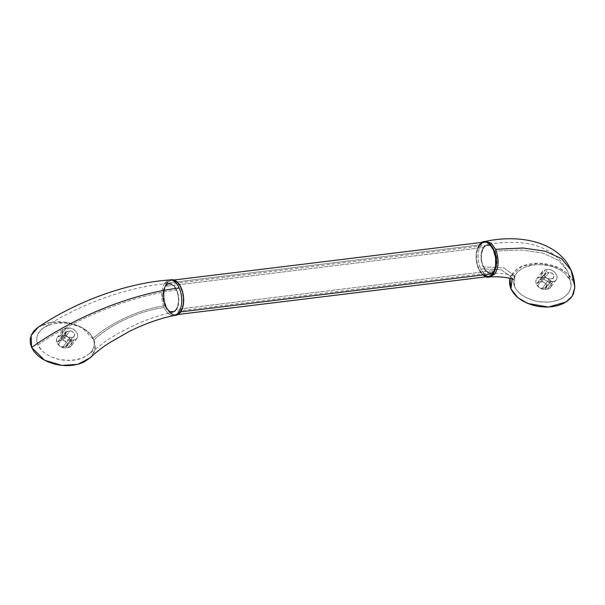 <?xml version="1.0" encoding="UTF-8"?>
<svg xmlns="http://www.w3.org/2000/svg" width="605" height="605" viewBox="0 0 605 605"><rect width="100%" height="100%" fill="white"/><g stroke="black" fill="none" stroke-linecap="round" stroke-linejoin="round"><path stroke-width="0.45" stroke-dasharray="3.02 2.27" d="M65.711 347.958L71.496 340.388A7.23 5.256 -142.6 0 1 62.799 335.102L57.014 342.672A7.23 5.256 37.4 0 0 65.711 347.958L61.929 347.353L58.503 344.926L57.014 342.672L56.522 339.208L57.43 337.348L60.303 335.926L63.918 335.609L67.73 336.879L69.908 338.671L71.806 342.105L71.556 345.387L70.195 346.93L65.711 347.958L71.496 340.388L67.707 339.783L65.31 338.324L63.442 336.267L62.217 332.742L62.64 330.632L64.001 329.09L68.486 328.061L70.982 328.243L73.515 329.309L76.532 332.183L77.591 334.535L77.667 336.811L75.98 339.36L71.496 340.388L73.893 340.093L68.108 347.663L65.711 347.958M173.461 312.082L176.184 309.972L177.704 307.151L178.853 299.445L177.28 291.217L174.936 286.815L172.743 284.607L170.376 283.533L168.803 283.511L167.298 284.032L165.316 285.81L163.108 290.967L162.639 296.337L163.789 303.279L166.564 308.943L170.323 312.021L173.461 312.082L170.323 312.021L168.757 311.167L167.26 309.798L164.726 305.775C140.405 308.996 111.267 322.246 93.14 338.263L93.949 340.577L94.259 345.062L93.087 349.04L90.856 352.367L86.16 356.201L82.378 358.062L73.787 360.209L64.304 360.285L57.362 359.03L51.856 357.154L47.024 354.689L42.6 351.392L37.812 345.024C78.809 316.778 131.966 295.679 176.773 289.992L178.399 295.217L178.853 300.844L178.331 305.064L176.184 309.972L172.879 312.24C161.142 314.623 148.535 318.82 135.051 324.832L118.716 333.068L106.419 340.57L89.434 353.796L92.089 350.779L93.835 347.134L94.319 342.869L93.949 340.577L92.565 337.106L90.258 333.847L83.898 328.613L79.051 326.148L71.549 323.796L61.793 322.783L52.658 323.894L44.762 327.063L41.473 329.475L38.833 332.485L37.087 336.146L36.625 340.411L36.996 342.717L39.06 347.293L42.6 351.392L47.024 354.689L51.856 357.154L59.351 359.506L69.151 360.512L78.219 359.4L82.378 358.062L89.434 353.796M545.06 289.379L550.837 281.809A7.23 5.256 -142.6 0 1 542.148 276.523L536.363 284.1A7.23 5.256 37.4 0 0 545.06 289.379L542.556 289.205L540.031 288.139L537.853 286.346L536.363 284.1L535.788 281.741L536.204 279.631L537.565 278.088L539.652 277.347L543.267 277.029L545.831 277.665L548.228 279.124L550.104 281.181L551.155 283.526L551.238 285.81L549.544 288.351L545.06 289.379L547.457 289.092A7.23 5.256 37.4 0 0 550.497 287.458A7.23 5.256 37.4 0 0 549.59 280.486A7.23 5.256 37.4 0 0 542.05 277.06L547.827 269.482A7.23 5.256 -142.6 0 1 555.375 272.916A7.23 5.256 -142.6 0 1 556.282 279.888A7.23 5.256 -142.6 0 1 553.235 281.514L547.457 289.092L553.235 281.514L550.837 281.809L545.06 289.379M486.76 244.677L489.468 244.866L492.53 247.074L495.064 251.098L496.69 256.331L497.144 261.95L496.614 266.177L494.466 271.085L491.736 273.188L488.606 273.127L485.543 270.904L483.017 266.881L481.156 260.256L480.93 256.028L481.709 250.841L483.607 246.9L487.025 244.624C499.859 242.348 511.648 241.781 522.38 242.938C538.148 244.405 551.147 250.553 561.387 261.398L567.77 271.358L569.948 279.994L565.168 273.626L560.752 270.337L555.897 267.864L550.565 266.034L543.464 264.733L533.965 264.809L525.382 266.956L521.639 268.794L516.92 272.636L514.673 275.971L513.501 279.934L513.804 284.418L514.621 286.755L514.726 275.933L503.995 267.924L483.017 266.881L481.156 260.256L481.164 253.336L483.04 247.732L484.892 245.6L487.093 244.609L489.468 244.866L492.53 247.074L495.064 251.098L521.578 249.956L542.965 253.132L558.581 260.354L567.77 271.35L558.581 260.354L542.965 253.132L521.578 249.956L495.064 251.098L496.69 256.331L497.144 260.558L496.902 264.657L495.54 269.308L493.846 271.804L490.973 273.384L488.606 273.127L485.543 270.904L483.017 266.881L503.995 267.924L514.726 275.933L514.621 286.755L517.487 291.156L521.555 294.862L526.229 297.721L536.151 301.207L541.135 302.001L550.656 301.933L559.224 299.808L562.99 297.962L567.702 294.113L569.933 290.786L571.09 286.808L570.417 281.151L568.715 277.74L565.168 273.626L560.752 270.337L553.424 266.911L548.41 265.512L538.647 264.506L529.511 265.625L525.382 266.956L521.639 268.794L516.92 272.636L513.932 277.876L513.441 282.134L514.621 286.755L517.487 291.156L521.555 294.862L528.687 298.862L536.151 301.207L545.997 302.235L554.21 301.335L559.224 299.808L564.367 297.07L568.927 292.533L571.09 286.808L571.12 284.403L567.77 271.358L571.135 284.6M483.849 247.437A13.885 7.646 -97 0 0 482.132 263.379A13.885 7.646 -97 0 0 490.723 272.764A13.885 7.646 -97 0 0 494.232 270.533L175.949 309.427A13.885 7.646 83 0 1 172.44 311.658A13.885 7.646 83 0 1 163.849 302.273A13.885 7.646 83 0 1 165.566 286.331L483.849 247.437L165.566 286.331A13.885 7.646 83 0 1 169.075 284.1A13.885 7.646 83 0 1 177.666 293.486A13.885 7.646 83 0 1 175.949 309.427L494.232 270.533A13.885 7.646 -97 0 0 494.633 269.959A13.885 7.646 -97 0 0 491.827 246.984A13.885 7.646 -97 0 0 487.358 245.207A13.885 7.646 -97 0 0 483.849 247.437L481.512 253.586L481.353 258.864L482.359 264.158L485.686 270.405L488.628 272.507L491.623 272.552L494.232 270.533L496.055 266.76L496.803 261.799L495.729 253.813L493.703 249.305L492.394 247.566L489.46 245.464L486.458 245.418L483.849 247.437M65.673 334.754A3.759 2.738 -142.6 0 1 65.801 332.092A3.759 2.738 -142.6 0 1 67.382 331.245L60.16 340.706A3.759 2.738 37.4 0 0 58.572 341.553A3.759 2.738 37.4 0 0 58.443 344.215L65.673 334.754L58.443 344.215L58.148 342.99L58.662 341.447L59.577 340.842L64.523 340.728L67.072 343.164L67.374 344.389L66.86 345.931L65.363 346.673L61.672 346.869L59.751 345.894L58.443 344.215A3.759 2.738 37.4 0 0 62.965 346.967L70.195 337.499A3.759 2.738 -142.6 0 1 65.673 334.754L68.229 337.182L72.592 337.204L65.363 346.673L62.965 346.967L70.195 337.499L72.592 337.204L65.363 346.673A3.759 2.738 37.4 0 0 66.951 345.826A3.759 2.738 37.4 0 0 66.474 342.196A3.759 2.738 37.4 0 0 62.549 340.418L69.779 330.95A3.759 2.738 -142.6 0 1 73.704 332.735A3.759 2.738 -142.6 0 1 74.173 336.357A3.759 2.738 -142.6 0 1 72.592 337.204L73.681 336.826L74.559 335.503L73.53 332.531L71.08 331.041L67.382 331.245L60.16 340.706L62.549 340.418L69.779 330.95L65.892 331.979L65.416 332.947L65.673 334.754M165.006 282.845A17.931 9.869 83 0 1 169.755 279.941A17.931 9.869 83 0 0 169.536 279.964A17.931 9.869 83 0 0 165.006 282.845L166.927 282.611L165.006 282.845A17.931 9.869 83 0 0 164.242 307.544A17.931 9.869 83 0 1 165.006 282.845M38.281 327.146L51.062 322.321L66.255 322.314L82.061 327.774L93.919 339.881C111.169 323.864 140.284 310.471 164.242 307.544C140.284 310.471 111.169 323.864 93.919 339.881L91.423 335.73L87.823 331.888L83.263 328.492L77.909 325.687L71.98 323.569L65.695 322.223L59.29 321.709L53.028 322.034L47.137 323.191L38.357 327.093M175.805 315.326A17.931 9.869 -97 0 1 164.704 303.203A17.931 9.869 -97 0 1 166.927 282.611L169.385 280.41L171.449 279.729A17.931 9.869 -97 0 0 166.927 282.611L165.044 286.089L163.713 292.2L163.698 297.373L164.537 302.56L166.163 307.31L169.294 312.278L172.115 314.555L175.057 315.371M545.022 276.175A3.759 2.738 -142.6 0 1 545.15 273.513A3.759 2.738 -142.6 0 1 546.731 272.666L539.501 282.134A3.759 2.738 37.4 0 0 537.921 282.974A3.759 2.738 37.4 0 0 537.792 285.643L545.022 276.175L537.792 285.643L537.49 284.41L537.709 283.314L538.926 282.263L543.199 281.93L546.088 283.979L546.723 285.81L546.209 287.352L544.712 288.093L541.014 288.298L539.1 287.315L537.792 285.643A3.759 2.738 37.4 0 0 542.314 288.388L549.544 278.92A3.759 2.738 -142.6 0 1 545.022 276.175L546.928 278.277L549.544 278.92L542.314 288.388L544.712 288.093A3.759 2.738 37.4 0 0 546.292 287.246A3.759 2.738 37.4 0 0 545.823 283.624A3.759 2.738 37.4 0 0 541.898 281.839L549.128 272.371A3.759 2.738 -142.6 0 1 553.046 274.156A3.759 2.738 -142.6 0 1 553.522 277.786A3.759 2.738 -142.6 0 1 551.942 278.633L544.712 288.093L551.942 278.633L549.544 278.92L553.023 278.247L553.953 276.349L552.342 273.445L549.128 272.371L541.898 281.839L539.501 282.134L546.731 272.666L549.128 272.371L545.234 273.407L544.719 274.95L545.022 276.175M485.762 241.319L481.376 244.186C477.239 251.007 476.982 259.243 480.612 268.885C476.982 259.243 477.239 251.007 481.376 244.186L479.462 244.42L481.376 244.186L485.906 241.304L491.147 243.127L495.555 249.321C499.185 258.963 498.928 267.198 494.792 274.02L489.876 276.931L484.832 274.92L480.612 268.885L501.114 269.679L511.558 277.355L512.163 279.079L511.558 277.355L501.114 269.679L480.612 268.885L485.021 275.071L490.262 276.901M574.75 287.844L570.931 269.928M481.92 242.219L479.462 244.42A17.931 9.869 83 0 0 476.732 262.82A17.931 9.869 83 0 0 485.8 276.863L482.737 274.995L480.151 271.842L478.079 267.607L476.702 262.661L476.143 257.435L476.445 252.368L477.579 247.899L479.462 244.42A17.931 9.869 83 0 1 481.595 242.416M180.124 311.968L180.736 311.893L180.124 311.968A17.356 9.551 83 0 1 175.737 314.751A17.356 9.551 83 0 1 164.991 303.022A17.356 9.551 83 0 1 167.146 283.095A17.356 9.551 83 0 1 171.525 280.304A17.356 9.551 83 0 1 182.271 292.034A17.356 9.551 83 0 1 180.124 311.968L176.864 314.487L173.113 314.434L169.438 311.802L166.405 306.992L164.469 300.745L163.932 294.015L164.87 287.814L167.146 283.095L479.674 244.896L167.146 283.095L169.521 280.962L171.313 280.334L175.102 281.053L177.825 283.261L180.192 286.694L182.43 292.661L183.338 299.369L183.043 304.277L181.939 308.595L180.124 311.968M484.06 242.113A17.356 9.551 -97 0 0 479.674 244.896A17.356 9.551 -97 0 0 477.527 264.831A17.356 9.551 -97 0 0 488.273 276.561M90.508 357.578L94.078 352.556L95.272 348.457L95.219 344.185L93.919 339.881L95 349.909L90.425 357.653M37.707 327.547L37.064 328.016M484.786 242.076L483.849 242.144M479.674 244.896L477.035 251.067L476.468 255.817L476.732 260.876L477.814 265.807L479.606 270.17L483.766 275.23M574.75 287.715L574.568 285.605M573.268 281.302L570.765 277.151L567.172 273.309L562.605 269.913L557.258 267.107L551.329 264.99L545.037 263.644L538.639 263.13L532.377 263.455L526.486 264.612L521.192 266.563L516.708 269.217L513.191 272.492L510.007 278.391L510.741 276.372L522.16 266.124L539.206 263.137L558.264 267.561L567.089 273.241L573.268 281.302M174.089 315.538L173.892 315.56A17.931 9.869 83 0 1 164.242 307.544A17.931 9.869 83 0 0 174.293 315.5M542.05 277.06L539.652 277.347L545.43 269.777L547.827 269.482L542.05 277.06M539.652 277.347A7.23 5.256 37.4 0 0 536.605 278.981A7.23 5.256 37.4 0 0 536.363 284.1L542.148 276.523A7.23 5.256 -142.6 0 1 542.39 271.403A7.23 5.256 -142.6 0 1 545.43 269.777L539.652 277.347M553.235 281.514L548.342 281.635L545.808 280.569L543.638 278.769L542.148 276.523L541.566 274.171L542.564 271.199L544.318 270.034L549.053 269.459L551.616 270.095L555.035 272.522L556.94 275.956L557.016 278.232L555.322 280.78L553.235 281.514M165.566 286.331L168.175 284.312L171.177 284.358L172.682 285.167L175.412 288.199L177.439 292.707L178.445 298L178.286 303.279L176.978 307.733L175.949 309.427L173.34 311.446L170.338 311.401L167.404 309.299L164.068 303.052L162.995 295.066L163.751 290.105L165.566 286.331M164.726 305.775L162.722 297.751L163.418 289.757L165.316 285.81L169.173 283.465C128.585 286.316 80.306 303.884 44.082 327.479L48.529 325.21L57.104 323.078L66.626 323.017L71.549 323.796L79.051 326.148L86.19 330.141L90.258 333.847L93.14 338.263C111.267 322.246 140.405 308.996 164.726 305.775M168.47 283.571L171.177 283.76L174.24 285.968L176.773 289.992C131.966 295.679 78.809 316.778 37.812 345.024L36.625 340.411L37.087 336.146L40.059 330.897L44.082 327.479M60.303 335.926A7.23 5.256 37.4 0 0 57.263 337.552A7.23 5.256 37.4 0 0 57.014 342.672L62.799 335.102A7.23 5.256 -142.6 0 1 63.041 329.982A7.23 5.256 -142.6 0 1 66.089 328.356L60.303 335.926L62.701 335.631L68.486 328.061A7.23 5.256 -142.6 0 1 76.026 331.495A7.23 5.256 -142.6 0 1 76.933 338.467A7.23 5.256 -142.6 0 1 73.893 340.093L68.108 347.663A7.23 5.256 37.4 0 0 71.148 346.037A7.23 5.256 37.4 0 0 70.24 339.065A7.23 5.256 37.4 0 0 62.701 335.631L68.486 328.061L66.089 328.356L60.303 335.926M514.197 277.09L514.583 275.464L515.354 276.803L509.705 274.738C504.767 273.566 498.361 273.135 490.481 273.43M490.723 272.764L172.44 311.658M65.801 332.092L58.572 341.553M545.15 273.513L537.921 282.974M513.327 279.623L511.558 277.355L511.119 275.283L510.741 276.372M171.525 280.304L173.998 280.002M175.737 314.751L178.203 314.456M546.292 287.246L553.522 277.786M66.951 345.826L74.173 336.357M487.358 245.207L169.075 284.1M556.282 279.888L550.497 287.458M536.605 278.981L542.39 271.403M57.263 337.552L63.041 329.982M76.933 338.467L71.148 346.037"/><path stroke-width="0.91" d="M37.359 327.797L33.85 331.071L31.445 334.822L30.25 338.921L30.303 343.201L31.604 347.497C74.392 316.846 131.519 293.811 179.186 287.98A17.931 9.869 83 0 0 169.755 279.941A17.931 9.869 83 0 1 169.823 279.934A17.931 9.869 83 0 1 179.186 287.98C131.519 293.811 74.392 316.846 31.604 347.497L31.158 335.495L38.281 327.146C77.501 300.829 127.209 282.883 169.823 279.941M175.057 315.371L178.755 314.071L180.335 312.445L178.422 312.679A17.931 9.869 83 0 0 179.186 287.98A17.931 9.869 83 0 1 178.422 312.679L180.335 312.445A17.931 9.869 -97 0 0 182.559 291.852A17.931 9.869 -97 0 0 171.457 279.729L169.536 279.964M574.75 287.715L573.419 293.977L571.022 297.736L567.513 301.003L563.021 303.665L557.734 305.608L551.843 306.773L545.574 307.098L539.176 306.576L532.892 305.238L526.955 303.12L521.608 300.307L517.048 296.919L513.448 293.07L510.953 288.918L510.007 278.391L509.599 280.342L509.652 284.622L510.953 288.918L512.163 279.079L510.953 288.918L517.895 297.645L527.764 303.46L548.516 307.053L566.136 301.948L572.247 296.095L574.75 287.844C574.727 281.597 573.457 275.623 570.931 269.928L561.425 258.6L545.234 251.196L523.045 248.012L495.555 249.321L491.147 243.127L485.603 241.35C522.266 233.613 558.929 242.998 570.931 269.928L574.568 285.605M481.595 242.416A17.931 9.869 83 0 1 483.992 241.539A17.931 9.869 83 0 1 495.094 253.661A17.931 9.869 83 0 1 492.871 274.254L494.792 274.02C498.928 267.198 499.185 258.963 495.555 249.321L523.045 248.012L545.234 251.196L561.425 258.6L570.931 269.928M178.203 314.456L488.273 276.561A17.356 9.551 -97 0 0 492.651 273.778L180.736 311.893L492.651 273.778A17.356 9.551 -97 0 0 494.807 253.843A17.356 9.551 -97 0 0 484.06 242.113L173.998 280.002M171.238 279.76L175.155 280.501L177.968 282.785L180.411 286.331L182.725 292.502L183.565 297.683L183.353 304.496L182.218 308.966L180.335 312.445A17.931 9.869 -97 0 1 175.805 315.326L173.892 315.56A17.931 9.869 83 0 0 178.422 312.679A17.931 9.869 83 0 1 174.293 315.5C160.378 318.245 145.389 323.539 129.311 331.396L108.507 343.353C101.111 348.306 95.083 353.07 90.425 357.653L77.773 364.354L61.763 365.397L44.664 360.277L31.604 347.497L34.099 351.649L37.699 355.498L42.259 358.886L47.614 361.699L53.542 363.809L59.827 365.155L66.225 365.677L72.494 365.344L78.385 364.187L83.679 362.244L90.508 357.578M38.357 327.093L37.707 327.547M481.051 242.794L483.773 241.569L485.724 241.599L488.651 242.915L490.504 244.594L493.635 249.555L495.911 257.745L495.888 266.306L493.574 273.226L490.413 276.455L488.56 277.105L485.626 276.803M483.766 275.23L486.594 276.5L488.485 276.53L491.124 275.343L493.332 272.779L495.578 266.079L495.601 257.798L493.393 249.873L489.483 244.186L486.692 242.431L484.786 242.076L482.056 242.771L479.674 244.896M488.341 277.135L490.262 276.901L494.792 274.02L492.871 274.254A17.931 9.869 83 0 1 488.341 277.135A17.931 9.869 83 0 1 485.8 276.863M489.876 276.931C506.544 276.046 514.28 279.729 513.327 279.623M483.992 241.539L485.906 241.304"/></g></svg>
